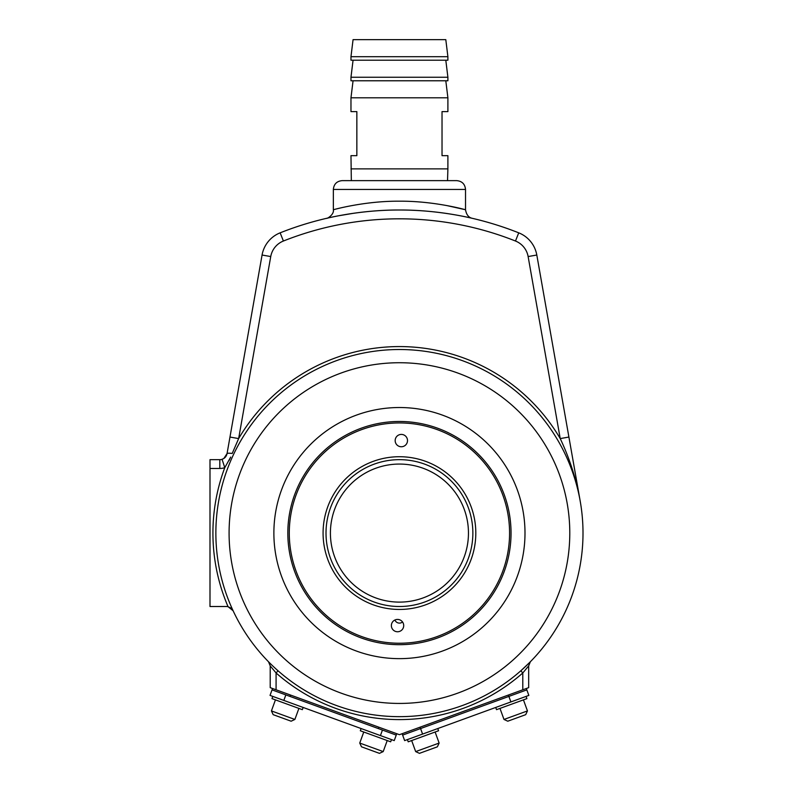<?xml version="1.0" encoding="UTF-8"?>
<svg xmlns="http://www.w3.org/2000/svg" width="793" height="793" viewBox="0 0 793 793"><rect width="100%" height="100%" fill="white"/><g stroke="black" fill="none" stroke-linecap="round" stroke-linejoin="round"><path stroke-width="1.19" d="M230.684 457.085L224.766 467.692A16.157 16.157 0 0 1 219.82 468.465L209.996 468.465L209.996 606.516L226.451 606.516A7.345 7.345 0 0 1 228.067 606.695L233.102 610.749L232.081 609.143M326.528 218.333C325.526 218.61 359.625 209.788 399.394 210.006C439.302 209.788 473.312 218.61 472.341 218.333C473.302 218.6 439.282 209.788 399.404 210.006C359.596 209.798 325.517 218.61 326.528 218.333L326.875 218.253M338.581 215.785L353.797 213.238M445.071 213.238L447.52 213.604M215.865 533.084A183.57 183.57 0 0 0 399.434 716.654A183.57 183.57 0 0 0 583.004 533.084A183.57 183.57 0 0 0 399.434 349.515A183.57 183.57 0 0 0 215.865 533.084M569.79 533.084A170.356 170.356 0 0 1 314.256 680.612A170.356 170.356 0 0 1 314.256 385.557A170.356 170.356 0 0 1 569.79 533.084M232.22 453.447L238.643 438.579L232.22 453.447A8.812 1.15 10 0 0 227.056 453.586L223.874 458.433L222.07 459.306C224.766 458.354 226.421 456.451 227.056 453.586L262.067 255.029A29.371 29.371 0 0 1 280.147 232.835A29.371 29.371 0 0 0 262.067 255.029A29.371 29.371 0 0 1 280.147 232.835A323.078 323.078 0 0 1 518.731 232.835A29.371 29.371 0 0 1 536.811 255.029L579.881 499.312M268.549 661.788L269.144 662.403M269.689 662.938L270.572 663.82M271.949 665.158L269.729 662.988M278.026 670.769L276.083 672.97A186.504 186.504 0 0 0 522.795 672.97L528.673 665.882L528.673 687.65L522.795 689.791L522.795 672.97L520.852 670.769L529.724 662.403M529.189 662.938L528.297 663.82M526.929 665.158L524.232 667.706M577.334 484.85L576.055 477.594M573.478 462.993L571.525 451.931M209.996 468.465L209.996 459.662L219.82 459.662A7.345 7.345 0 0 0 222.07 459.306A7.345 7.345 0 0 1 219.82 459.662A7.345 7.345 0 0 0 222.07 459.306L224.766 467.692A186.504 186.504 0 0 0 228.067 606.695L231.1 608.172M272.039 689.88L270.036 695.402L394.23 740.603L396.242 735.091L272.039 689.88L272.544 688.502L276.083 689.791L270.205 687.65L270.205 665.882L276.083 672.97L276.083 689.791L399.434 734.685L526.334 688.502L526.83 689.88L402.636 735.091L402.13 733.703M229.147 460.336L230.476 457.541M560.225 438.579C569.661 458.592 576.333 479.468 580.218 501.206C576.333 479.468 569.661 458.592 560.225 438.579L528.128 256.555A20.559 20.559 0 0 0 515.48 241.022A314.276 314.276 0 0 0 283.398 241.022A20.559 20.559 0 0 0 270.74 256.555L238.643 438.579A186.504 186.504 0 0 1 560.225 438.579L568.908 437.052M270.205 665.882L268.52 661.768M530.358 661.768L528.673 665.882M524.996 533.084A125.562 125.562 0 0 1 336.658 641.824A125.562 125.562 0 0 1 336.658 424.344A125.562 125.562 0 0 1 524.996 533.084M333.347 189.448C333.873 184.095 336.807 181.151 342.16 180.635L456.709 180.635C462.061 181.151 464.995 184.095 465.521 189.448L333.347 189.448L333.347 209.748C332.554 209.967 363.967 200.916 399.404 201.194C434.911 200.916 466.274 209.957 465.521 209.748L446.756 205.556M229.97 437.052L238.643 438.579M394.914 620.007A4.847 4.847 0 0 0 402.547 621.98M353.063 39.65L445.805 39.65L447.896 56.69L350.972 56.69L353.063 39.65M350.972 56.69L350.972 60.209L447.896 60.209L447.896 56.69M353.063 60.209L350.972 77.248L447.896 77.248L445.805 60.209M350.972 77.248L350.972 80.767L447.896 80.767L447.896 77.248M353.063 80.767L350.972 97.807L447.896 97.807L445.805 80.767M351.339 180.635L350.972 155.666L356.85 155.666L356.85 111.605L350.972 111.605L350.972 97.807M350.972 168.879L447.896 168.879L447.896 155.666L442.028 155.666L442.028 111.605L447.896 111.605L447.896 97.807M508.392 695.035L420.072 727.181L420.577 728.559L402.636 735.091L404.638 740.603L422.58 734.08L420.577 728.559L508.888 696.413L508.392 695.035M510.9 701.934L508.888 696.413L526.83 689.88L528.842 695.402L422.58 734.08M526.086 696.403L526.889 698.613L496.527 709.666L495.724 707.455M437.766 728.549L438.569 730.759L408.207 741.812L407.404 739.601M527.454 710.915L525.7 714.671L507.758 721.204L503.991 719.449L527.454 710.915L523.439 699.872M439.134 743.061L437.379 746.818L419.438 753.35L415.671 751.595L439.134 743.061L435.119 732.018M396.242 735.091L396.748 733.703M378.301 728.559L378.806 727.181M289.98 696.413L290.486 695.035M303.154 707.455L302.351 709.666L271.989 698.613L272.792 696.403M294.877 719.449L291.12 721.204L273.179 714.671L271.424 710.915L294.877 719.449L298.902 708.407M383.197 751.595L379.431 753.35L361.499 746.818L359.744 743.061L383.197 751.595L387.222 740.553M391.474 739.601L390.671 741.812L360.309 730.759L361.112 728.549M380.432 735.587L382.444 730.066M283.835 700.427L285.837 694.906M468.445 534.502A69.021 69.021 0 0 1 363.709 592.143A69.021 69.021 0 0 1 366.158 472.618A69.021 69.021 0 0 1 468.445 534.502M472.846 534.591A73.432 73.432 0 0 0 364.037 468.752A73.432 73.432 0 0 0 361.43 595.91A73.432 73.432 0 0 0 472.846 534.591M403.706 625.717A6.166 6.166 0 0 1 394.339 630.861A6.166 6.166 0 0 1 394.567 620.185A6.166 6.166 0 0 1 403.706 625.717M407.503 440.71A6.166 6.166 0 0 1 398.145 445.864A6.166 6.166 0 0 1 398.364 435.179A6.166 6.166 0 0 1 407.503 440.71M475.79 534.651A76.366 76.366 0 0 1 359.903 598.418A76.366 76.366 0 0 1 362.619 466.185A76.366 76.366 0 0 1 475.79 534.651M509.552 535.344A110.138 110.138 0 0 0 346.333 436.586A110.138 110.138 0 0 0 342.417 627.322A110.138 110.138 0 0 0 509.552 535.344M511.019 535.374A111.615 111.615 0 0 1 341.654 628.571A111.615 111.615 0 0 1 345.629 435.298A111.615 111.615 0 0 1 511.019 535.374M270.74 256.555L262.067 255.029A29.371 29.371 0 0 1 280.147 232.835A323.078 323.078 0 0 1 518.731 232.835A29.371 29.371 0 0 1 536.811 255.029L528.128 256.555M222.07 459.306A7.345 7.345 0 0 1 219.82 459.662L219.82 468.465M280.147 232.835L283.398 241.022M518.731 232.835L515.48 241.022M472.261 218.313L472.341 218.333C468.673 217.589 466.403 214.734 465.521 209.748L465.521 189.448M333.347 209.748C334.349 214.566 326.904 218.977 326.547 218.333M447.53 180.635L447.896 168.879M499.977 708.407L503.991 719.449M411.656 740.553L415.671 751.595M275.439 699.872L271.424 710.915M363.759 732.018L359.744 743.061"/></g></svg>
